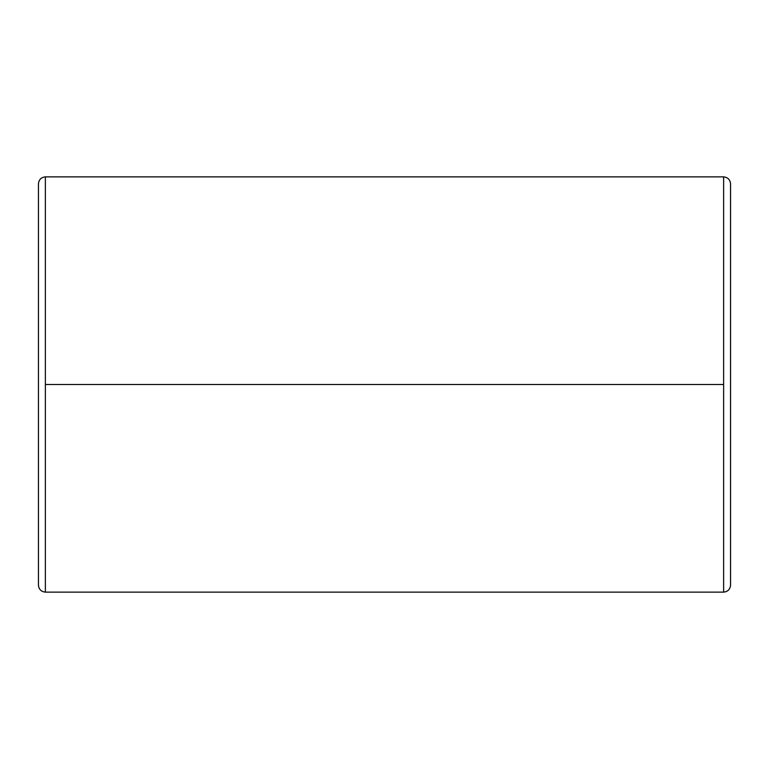 <?xml version="1.0" encoding="UTF-8"?>
<svg xmlns="http://www.w3.org/2000/svg" width="769" height="769" viewBox="0 0 769 769"><rect width="100%" height="100%" fill="white"/><g stroke="black" fill="none" stroke-linecap="round" stroke-linejoin="round"><path stroke-width="1.15" d="M45.371 384.5L45.371 176.87C41.199 177.312 38.892 179.619 38.45 183.791L38.45 585.209C38.892 589.381 41.199 591.688 45.371 592.13L45.371 384.5L723.629 384.5L723.629 592.13C727.801 591.688 730.108 589.381 730.55 585.209L730.55 183.791C730.108 179.619 727.801 177.312 723.629 176.87L723.629 384.5L723.629 176.87C727.801 177.312 730.108 179.619 730.55 183.791L730.55 585.209C730.108 589.381 727.801 591.688 723.629 592.13L723.629 384.5L45.371 384.5L45.371 592.13C41.199 591.688 38.892 589.381 38.45 585.209L38.45 183.791C38.892 179.619 41.199 177.312 45.371 176.87L45.371 384.5M723.629 176.87L45.371 176.87M723.629 592.13L45.371 592.13"/></g></svg>
